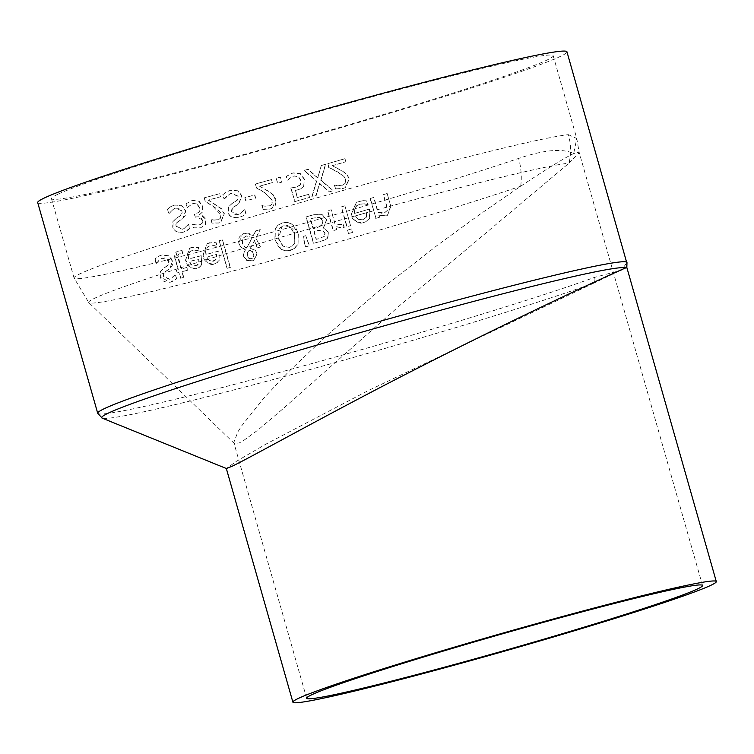 <?xml version="1.0" encoding="UTF-8"?>
<svg xmlns="http://www.w3.org/2000/svg" width="754" height="754" viewBox="0 0 754 754"><rect width="100%" height="100%" fill="white"/><g stroke="black" fill="none" stroke-linecap="round" stroke-linejoin="round"><path stroke-width="0.57" stroke-dasharray="3.77 2.83" d="M345.841 161.733L344.974 158.67A274.06 11.084 -15.9 0 1 327.858 163.609L328.933 167.36L337.415 171.799C343.551 175.663 346.274 178.274 345.586 179.641L345.162 183.363L343.174 185.003L337.905 185.71L334.804 185.022A274.06 11.084 -15.9 0 1 334.606 185.079L335.681 188.858L343.211 188.406L345.266 187.633L349.441 178.736L346.482 173.863L341.477 170.423L332.203 165.673A274.06 11.084 164.1 0 0 345.841 161.733L344.974 158.67M344.719 158.792A275.153 11.122 -15.9 0 1 327.622 163.722L328.687 167.473L337.17 171.921C342.872 175.343 345.596 177.963 345.341 179.763L344.908 183.486L342.929 185.116L337.66 185.823L334.569 185.145A275.153 11.122 -15.9 0 1 334.361 185.201L334.606 185.079M334.361 185.201L335.681 188.858M335.436 188.971L342.966 188.519L345.021 187.746L349.187 178.858L346.482 173.863M346.237 173.986L341.477 170.423M341.223 170.536L332.203 165.673M331.958 165.795A275.153 11.122 164.1 0 0 345.596 161.856M191.865 247.35L189.706 248.123L185.767 259.942C189.15 267.472 192.92 270.29 197.058 268.386L198.679 267.811L201.657 264.824L201.224 255.691A274.06 11.084 -15.9 0 1 188.745 258.924L188.283 255.342L190.149 251.487L192.656 250.271L196.606 250.187L199.367 251.101A274.06 11.084 164.1 0 0 199.546 251.063L198.509 247.416L195.437 247.02L189.461 248.236L185.522 260.064C186.389 265.681 190.149 268.49 196.813 268.509L199.64 267.199L201.657 264.824M201.412 264.946L201.224 255.691M200.979 255.804A275.153 11.122 -15.9 0 1 188.5 259.037L188.745 258.924M188.5 259.037L188.038 255.483L189.772 251.723L192.411 250.394L196.37 250.309L199.131 251.223A275.153 11.122 164.1 0 0 199.301 251.176L198.264 247.529L191.62 247.463M191.827 265.172L189.226 261.591A275.153 11.122 164.1 0 0 198.736 259.131L198.83 263.382L195.861 265.813L191.827 265.172L189.471 261.468A274.06 11.084 164.1 0 0 198.971 259.008L199.075 263.269L197.199 265.304L192.072 265.059M168.811 255.804L162.072 254.927L157.991 256.586L155.126 258.867L156.38 263.278A274.06 11.084 164.1 0 0 156.606 263.221L159.292 259.847L162.723 258.028L169.141 261.138L167.435 265.908L163.599 268.16L160.47 271.44L160.348 276.586C160.875 280.516 164.174 282.392 170.234 282.222L173.788 280.856L176.653 278.763L175.456 274.569A274.06 11.084 -15.9 0 1 175.23 274.626L171.101 278.575L169.575 279.131L163.627 276.162L163.986 272.665L169.81 268.716L172.534 260.884L168.811 255.804L161.818 255.05L158.877 256.077L154.862 258.99L156.116 263.4A275.153 11.122 164.1 0 0 156.342 263.344L156.606 263.221M156.342 263.344L161.036 258.669L164.862 257.896L166.662 258.386L168.462 260.196L168.934 264.004L160.216 271.563L160.093 276.709L169.98 282.345L176.653 278.763M176.398 278.886L175.456 274.569M174.975 274.748L170.847 278.697L169.32 279.253L163.364 276.284L163.137 274.626L163.957 272.477L169.546 268.839L172.421 265.172L172.28 261.007L168.557 255.926M209.414 242.76L207.218 243.551L203.137 255.436C206.794 263.127 210.62 265.917 214.598 263.806L216.247 263.212L219.301 260.196L218.896 251.035A274.06 11.084 -15.9 0 1 206.181 254.39L205.738 250.743L207.68 246.907L210.206 245.691L214.23 245.568L217.039 246.464A274.06 11.084 164.1 0 0 217.218 246.417L216.181 242.769L213.052 242.402L206.973 243.665L202.892 255.559C203.976 261.355 207.793 264.145 214.362 263.928L217.237 262.59L219.301 260.196M219.056 260.309L218.896 251.035M218.66 251.148A275.153 11.122 -15.9 0 1 205.936 254.503L206.181 254.39M205.936 254.503L205.484 250.931L207.293 247.142L209.961 245.804L213.995 245.681L216.803 246.577A275.153 11.122 164.1 0 0 216.982 246.53L215.946 242.882L209.169 242.873M209.292 260.63L206.662 257.057A275.153 11.122 164.1 0 0 216.351 254.503L216.436 258.773L213.401 261.233L209.292 260.63L206.907 256.944A274.06 11.084 164.1 0 0 216.596 254.39L216.671 258.65L214.758 260.714L209.537 260.507M182.034 250.554L177.36 251.271L175.248 258.631L178.378 269.621A274.06 11.084 -15.9 0 1 176.389 270.13L177.171 272.891A274.06 11.084 164.1 0 0 179.169 272.382L180.79 278.085A274.06 11.084 164.1 0 0 183.769 277.331L182.138 271.628A274.06 11.084 164.1 0 0 187.642 270.224L186.851 267.453A274.06 11.084 -15.9 0 1 181.356 268.867L177.982 255.455L179.216 253.891L182.722 253.598A274.06 11.084 164.1 0 0 182.892 253.551L182.034 250.554L177.105 251.393L174.956 253.485L174.589 256.841L178.132 269.743A275.153 11.122 -15.9 0 1 176.134 270.252L176.917 273.014A275.153 11.122 164.1 0 0 178.915 272.505L180.536 278.207A275.153 11.122 164.1 0 0 183.514 277.444L181.893 271.751A275.153 11.122 164.1 0 0 187.388 270.337L186.851 267.453M186.606 267.576A275.153 11.122 -15.9 0 1 181.101 268.98L181.356 268.867M181.101 268.98L178.415 259.536L177.982 255.455M177.737 255.568L178.962 254.013L182.722 253.598M182.647 253.674L181.789 250.667M219.16 240.715L227.02 268.339A275.153 11.122 164.1 0 0 230.159 267.51L222.289 239.885A275.153 11.122 -15.9 0 1 219.16 240.715L227.265 268.226A274.06 11.084 164.1 0 0 230.394 267.397L222.524 239.772A274.06 11.084 -15.9 0 1 219.395 240.601M255.964 237.802L260.253 229.584A274.06 11.084 -15.9 0 1 255.851 230.79L253.429 235.531L244.456 233.278L242.599 233.985L239.423 236.973L238.462 239.951L238.811 243.231L241.685 247.689L245.663 249.687L243.844 252.91L243.947 256.492L246.888 260.253L252.392 260.818L253.938 260.253L257.255 253.589L255.238 250.253L250.479 248.339L254.645 240.281L257.152 247.84A274.06 11.084 164.1 0 0 260.516 246.926L255.738 237.906L260.253 229.584M246.926 247.991L244.635 246.624L242.543 243.146L242.892 238.415L246.209 235.927L252.383 237.501L246.69 248.094L244.4 246.728L242.307 243.259L242.637 238.566L245.974 236.04L252.383 237.501M252.392 251.487L253.994 255.917L252.797 258.038L251.629 258.622L250.036 258.688L247.915 257.123L247.284 253.193L249.235 250.036L252.392 251.487L253.58 254.268L253.768 255.908L252.769 257.962L251.402 258.735L248.924 258.452L247.076 255.889L247.048 253.306L249.235 250.036M248.999 250.149L252.156 251.6M252.147 237.614L246.69 248.094M260.017 229.697A275.153 11.122 -15.9 0 1 255.615 230.903L253.193 235.644L248.669 233.288L246.586 233.052L242.552 234.004L238.575 243.344L241.45 247.802L245.427 249.8L243.401 254.4L243.712 256.605L246.652 260.366L252.156 260.931L253.702 260.366L257.02 253.702L255.003 250.366L250.479 248.339M250.243 248.452L254.645 240.281M254.409 240.394L257.152 247.84M256.925 247.953A275.153 11.122 164.1 0 0 260.281 247.039L260.516 246.926M260.281 247.039L255.738 237.906M298.047 244.4L298.311 233.316L295.276 226.926L290.026 222.911L285.417 222.307L282.731 222.788L278.217 225.022L275.333 228.716L275.135 239.753L277.811 245.672L281.157 249.093L285.559 250.752L292.854 249.499L298.047 244.4L298.075 233.429L292.005 224.136L287.462 222.468L282.496 222.901L277.99 225.135L275.097 228.83L274.899 239.866L281.157 249.093M280.922 249.206L285.332 250.865L290.347 250.46L294.908 248.17L297.811 244.513M294.531 243.052L292.599 245.804L289.498 247.406L282.91 246.275L278.499 238.867L281.949 226.473L283.381 225.936C287.274 223.815 290.95 226.652 294.418 234.456L294.767 242.939L293.419 245.135L289.734 247.293L283.146 246.162L278.735 238.764L278.066 232.289L279.074 229.254L280.818 227.199L283.617 225.823C290.686 226.172 294.362 229.009 294.654 234.343L294.767 242.939M323.541 227.812L326.746 219.791L322.222 214.617L313.843 214.673A274.06 11.084 -15.9 0 1 306.152 216.841L313.683 243.288A274.06 11.084 164.1 0 0 320.789 241.28L325.389 239.725L327.566 238.198L328.989 232.515L323.306 227.925L326.501 219.904L322.222 214.617M321.92 225.446L317.396 227.463A274.06 11.084 -15.9 0 1 313.344 228.613L310.563 218.839A274.06 11.084 164.1 0 0 313.457 218.019L319.894 217.406L322.938 220.705L321.92 225.446L317.161 227.576A275.153 11.122 -15.9 0 1 313.108 228.726L310.328 218.952A275.153 11.122 164.1 0 0 313.221 218.132L319.894 217.406M324.503 236.247L319.8 238.321A274.06 11.084 -15.9 0 1 316.388 239.282L314.182 231.544A274.06 11.084 164.1 0 0 318.235 230.404L322.608 230.111L325.097 233.09L324.503 236.247L319.564 238.434A275.153 11.122 -15.9 0 1 316.152 239.395L313.947 231.657A275.153 11.122 164.1 0 0 317.99 230.517L322.373 230.224L324.851 233.203L324.258 236.36M319.649 217.52L322.703 220.818L321.685 225.559M321.986 214.73L313.607 214.786A275.153 11.122 -15.9 0 1 305.917 216.954L313.447 243.401A275.153 11.122 164.1 0 0 320.554 241.393L325.144 239.838L327.566 238.198M327.33 238.311L328.744 232.628L323.579 227.934M305.493 235.795A275.153 11.122 -15.9 0 1 303.08 236.473L305.229 246.973A275.153 11.122 164.1 0 0 309.197 245.861L305.728 235.682A274.06 11.084 -15.9 0 1 303.315 236.36L305.464 246.86A274.06 11.084 164.1 0 0 309.432 245.757L305.728 235.682M350.553 225.653L344.898 205.804A274.06 11.084 -15.9 0 1 341.411 206.813L347.066 226.652A274.06 11.084 164.1 0 0 350.553 225.653L344.898 205.804M344.663 205.927A275.153 11.122 -15.9 0 1 341.166 206.926L346.821 226.775A275.153 11.122 164.1 0 0 350.308 225.766M334.974 223.929L330.968 209.848A275.153 11.122 -15.9 0 1 327.519 210.837L333.164 230.677A275.153 11.122 164.1 0 0 336.614 229.697L335.775 226.737L342.655 227.962L344.022 227.454L343.032 223.985A275.153 11.122 -15.9 0 1 342.853 224.042L341.034 224.72L334.974 223.929L331.204 209.735A274.06 11.084 -15.9 0 1 327.754 210.724L333.409 230.564A274.06 11.084 164.1 0 0 336.859 229.574L336.011 226.624L342.891 227.849L344.267 227.34L343.277 223.872A274.06 11.084 -15.9 0 1 343.098 223.919L341.27 224.607L335.219 223.815M363.145 200.649L356.482 202.195L351.402 214.551C354.974 221.978 359.196 224.569 364.078 222.345L365.973 221.629L369.545 218.368L369.96 210.884L369.441 209.065A274.06 11.084 -15.9 0 1 354.889 213.288L354.521 209.64L356.831 205.606L359.79 204.174L364.361 203.797L367.509 204.523A274.06 11.084 164.1 0 0 367.716 204.466L366.67 200.818L363.145 200.649L356.237 202.308L351.157 214.673C352.241 220.554 356.463 223.156 363.833 222.458L365.728 221.751L369.545 218.368M366.632 216.963L363.098 219.659L358.461 219.31L355.615 215.842A274.06 11.084 164.1 0 0 366.698 212.628L366.632 216.963L362.844 219.782L358.216 219.423L355.37 215.955A275.153 11.122 164.1 0 0 366.453 212.741L366.698 212.628M366.453 212.741L366.378 217.086M369.29 218.481L369.714 211.007L369.187 209.188A275.153 11.122 -15.9 0 1 354.644 213.41L354.889 213.288M354.644 213.41L354.267 209.838L356.388 205.88L359.535 204.287L364.361 203.797M364.107 203.91L367.509 204.523M367.462 204.588L366.67 200.818M366.425 200.941L362.891 200.762M347.537 230.13L348.527 233.608A275.153 11.122 164.1 0 0 352.486 232.468L351.496 228.999A275.153 11.122 -15.9 0 1 347.537 230.13L348.772 233.486A274.06 11.084 164.1 0 0 352.731 232.355L351.741 228.877A274.06 11.084 -15.9 0 1 347.783 230.017M390.808 206.37L387.141 193.495A274.06 11.084 -15.9 0 1 383.503 194.56L386.727 205.88L387.302 210.517L384.361 212.986L378.14 212.213L373.918 197.378A274.06 11.084 -15.9 0 1 370.327 198.434L375.982 218.274A274.06 11.084 164.1 0 0 379.564 217.227L378.942 215.022L386.208 215.88L387.594 215.352L390.808 206.37L387.141 193.495M386.877 193.618A275.153 11.122 -15.9 0 1 383.249 194.692L386.472 206.002L387.038 210.639L384.097 213.109C384.436 213.778 382.363 213.523 377.886 212.336L373.664 197.501A275.153 11.122 -15.9 0 1 370.082 198.556L370.327 198.434M370.082 198.556L375.982 218.274M375.728 218.396A275.153 11.122 164.1 0 0 379.309 217.35L379.564 217.227M379.309 217.35L378.942 215.022M378.687 215.135L385.954 216.002L387.339 215.474L390.544 206.492M167.473 209.141L168.736 213.561A275.153 11.122 164.1 0 0 168.962 213.495L173.854 208.726L175.333 208.179L179.659 208.358L181.931 211.214L182.148 212.977L181.13 215.229L176.153 218.34L172.883 221.685L172.713 226.86C173.184 230.743 176.568 232.581 182.864 232.364L189.518 228.801L188.321 224.607A275.153 11.122 -15.9 0 1 188.085 224.664L183.797 228.698L182.214 229.273L176.097 226.379L175.88 224.664L176.945 222.326L182.543 218.811L185.541 215.05L185.427 210.903L181.639 205.861L174.692 205.079L171.658 206.153L167.473 209.141L168.981 213.439A274.06 11.084 164.1 0 0 169.216 213.382L174.099 208.604L175.578 208.066L182.176 211.092L180.366 215.908L176.398 218.226L173.128 221.572L172.958 226.747C173.552 230.733 176.936 232.571 183.109 232.251L186.794 230.828L189.763 228.688L188.566 224.485A274.06 11.084 -15.9 0 1 188.33 224.551L184.042 228.575L182.459 229.15L176.351 226.266L176.766 222.722L182.788 218.688L185.663 210.79L181.884 205.738L174.937 204.965L170.715 206.69L167.727 209.028M202.213 223.193L199.471 224.786L195.748 224.871L192.93 224.013A274.06 11.084 -15.9 0 1 192.732 224.07L193.797 227.821L200.602 227.783L205.324 224.928L206.125 219.471L199.838 214.494L202.647 211.912L202.958 206.577L199.094 201.186L192.383 200.328L186.21 203.693L187.284 207.444A274.06 11.084 164.1 0 0 187.52 207.378L193.052 203.448L197.171 203.957L199.697 207.708L199.32 211.931L195.908 213.844A274.06 11.084 -15.9 0 1 194.532 214.202L195.361 217.143A274.06 11.084 164.1 0 0 196.455 216.86L202.675 219.989L202.213 223.193L200.932 224.211L199.235 224.909L195.748 224.871M195.503 224.984L192.685 224.136A275.153 11.122 -15.9 0 1 192.487 224.183L193.561 227.934L200.366 227.906L205.088 225.05L205.88 219.584L204.862 217.482L203.354 216.021L199.593 214.607L202.402 212.025L202.722 206.69L198.858 201.299L192.138 200.441L186.21 203.693M185.974 203.806L187.284 207.444M187.039 207.557A275.153 11.122 164.1 0 0 187.275 207.501L187.52 207.378M187.275 207.501L192.817 203.561L197.171 203.957M196.935 204.07L199.452 207.821L199.084 212.044L195.672 213.957A275.153 11.122 -15.9 0 1 194.287 214.315L194.532 214.202M194.287 214.315L195.361 217.143M195.126 217.256A275.153 11.122 164.1 0 0 196.21 216.973L198.396 216.737L201.365 218.076L202.44 220.102L201.968 223.307M204.202 197.859L205.267 201.61L213.062 206.389L220.668 214.504L220.385 218.151L218.632 219.678L213.891 220.14L211.063 219.32A275.153 11.122 -15.9 0 1 210.884 219.367L211.959 223.137L218.754 223.033L220.592 222.373L224.127 213.787L221.318 208.839L208.179 200.102A275.153 11.122 164.1 0 0 220.413 196.832L219.537 193.769A275.153 11.122 -15.9 0 1 204.202 197.859L205.512 201.497L213.297 206.276C219.065 210.489 221.601 213.194 220.903 214.39L220.62 218.038L218.867 219.565L214.127 220.027L211.308 219.207A274.06 11.084 -15.9 0 1 211.129 219.254L212.194 223.024L218.99 222.92L220.828 222.26L224.362 213.674L221.553 208.726L208.415 199.989A274.06 11.084 164.1 0 0 220.649 196.719L219.772 193.655A274.06 11.084 -15.9 0 1 204.438 197.746M238.047 190.8L230.733 190.197L226.238 192.053L223.052 194.485L224.306 198.896A274.06 11.084 164.1 0 0 224.551 198.83L229.791 193.891L231.355 193.307L238.273 196.191L237.802 199.753L232.062 203.523L228.556 206.982L228.292 212.204C229.056 216.313 232.6 218.076 238.924 217.472L242.835 215.946L245.993 213.712L244.805 209.508A274.06 11.084 -15.9 0 1 244.55 209.584L239.97 213.75L236.624 214.654L233.57 213.929L231.883 211.629L232.392 208.019L238.801 203.825L241.959 195.786L238.047 190.8L230.507 190.31L227.274 191.469L222.816 194.598L224.07 199.009A275.153 11.122 164.1 0 0 224.315 198.943L224.551 198.83M224.315 198.943L227.34 195.409L231.12 193.42L238.038 196.304L238.245 198.104L237.152 200.347L231.827 203.637L228.33 207.096L228.057 212.308C228.537 216.257 232.091 218.01 238.698 217.586L242.599 216.059L245.993 213.712M245.766 213.825L244.805 209.508M244.315 209.687L239.734 213.863L238.057 214.485L231.648 211.742L231.44 209.961L232.609 207.623L238.566 203.938L241.723 195.899L237.812 190.913M244.833 197.661L245.757 200.875A275.153 11.122 164.1 0 0 255.474 198.217L254.56 195.003A275.153 11.122 -15.9 0 1 244.833 197.661L245.983 200.762A274.06 11.084 164.1 0 0 255.71 198.104L254.795 194.89A274.06 11.084 -15.9 0 1 245.069 197.548M272.326 182.609L271.459 179.546A274.06 11.084 -15.9 0 1 255.389 183.985L256.454 187.737L264.531 192.374L272.373 200.375L272.034 204.051L270.186 205.625L265.219 206.181L262.288 205.418A274.06 11.084 -15.9 0 1 262.1 205.474L263.174 209.244L270.271 208.999L272.203 208.292L275.992 199.574L273.127 194.664L268.339 191.111L259.517 186.153A274.06 11.084 164.1 0 0 272.326 182.609L271.459 179.546M271.223 179.65A275.153 11.122 -15.9 0 1 255.154 184.099L256.219 187.84L264.296 192.477L272.137 200.489L271.798 204.164L269.951 205.729L264.984 206.294L262.053 205.531A275.153 11.122 -15.9 0 1 261.864 205.588L262.1 205.474M261.864 205.588L263.174 209.244M262.939 209.358L270.036 209.112L273.457 207.501L275.201 205.569L276.096 201.431L273.127 194.664M272.891 194.777L268.339 191.111M268.113 191.224L259.517 186.153M259.282 186.266A275.153 11.122 164.1 0 0 272.09 182.722M276.162 178.283L277.604 183.335A275.153 11.122 164.1 0 0 281.836 182.157L280.403 177.096A275.153 11.122 -15.9 0 1 276.162 178.283L277.84 183.222A274.06 11.084 164.1 0 0 282.071 182.044L280.639 176.983A274.06 11.084 -15.9 0 1 276.398 178.17M303.636 186.492L304.588 179.32L300.403 173.627L293.08 172.892L290.233 173.967L286.529 176.351L287.594 180.102A274.06 11.084 164.1 0 0 287.858 180.027L290.318 177.812L294.013 175.936L298.339 176.455L300.931 180.376L300.497 184.626L299.809 185.427L296.463 187.077L291.016 187.916L294.889 201.544A274.06 11.084 164.1 0 0 309.574 197.407L308.688 194.306A274.06 11.084 -15.9 0 1 297.444 197.473L295.436 190.423L300.733 188.868L303.636 186.492L304.352 179.433L300.158 173.74L292.844 173.005L286.294 176.464L287.368 180.215A275.153 11.122 164.1 0 0 287.623 180.14L287.858 180.027M287.623 180.14L290.083 177.925L293.777 176.05L298.103 176.568L300.695 180.489L300.497 184.626M300.262 184.739L296.228 187.19L291.016 187.916M290.78 188.029L294.889 201.544M294.654 201.657A275.153 11.122 164.1 0 0 309.338 197.52L309.574 197.407M309.338 197.52L308.688 194.306M308.452 194.419A275.153 11.122 -15.9 0 1 297.208 197.586L297.444 197.473M297.208 197.586L295.436 190.423M295.2 190.536L300.497 188.971L303.4 186.606M321.279 165.541L317.641 177.982L307.905 169.348A275.153 11.122 -15.9 0 1 304.032 170.451L316.426 181.243L311.826 196.813A275.153 11.122 164.1 0 0 315.945 195.654L319.47 183.458L329.055 191.912A275.153 11.122 164.1 0 0 332.985 190.79L320.714 180.206L325.455 164.344A275.153 11.122 -15.9 0 1 321.279 165.541L317.886 177.859L308.15 169.235A274.06 11.084 -15.9 0 1 304.267 170.338L316.671 181.13L312.062 196.7A274.06 11.084 164.1 0 0 316.18 195.531L319.705 183.345L329.3 191.799A274.06 11.084 164.1 0 0 333.23 190.668L320.959 180.093L325.7 164.231A274.06 11.084 -15.9 0 1 321.515 165.428M37.7 202.59A275.153 11.122 164.1 0 0 305.379 137.907A275.153 11.122 164.1 0 0 566.961 51.828M97.709 413.258A275.153 11.122 164.1 0 0 298.367 367.283A275.153 11.122 164.1 0 0 594.614 277.368L621.381 270.215L626.989 262.581M520.656 186.238A55.033 42.045 71.4 0 0 518.592 158.434A260.846 10.547 -15.9 0 1 241.572 240.583A260.846 10.547 -15.9 0 1 74.062 278A260.846 10.547 -15.9 0 1 80.226 273.702A260.846 10.547 -15.9 0 1 322.222 196.342A260.846 10.547 -15.9 0 1 568.384 134.664A55.033 53.506 83.8 0 1 569.034 163.137L401.496 303.975L282.42 409.271L257.811 430.148L243.372 440.685L239.301 442.909L234.296 443.465L233.806 442.457L237.953 431.712L241.798 425.718L264.013 397.867L288.188 372.165L326.218 336.02L379.724 290.271L436.886 245.672L478.093 215.606L520.656 186.238C547.102 168.679 564.774 157.775 573.671 153.543L579.081 152.129L578.478 153.618L569.034 163.137A253.476 10.245 164.1 0 0 298.575 232.062A253.476 10.245 164.1 0 0 88.812 302.627A253.476 10.245 164.1 0 0 254.145 265.333A253.476 10.245 164.1 0 0 520.656 186.238M568.384 134.664L576.782 138.51L573.671 153.543C562.493 148.17 544.143 149.801 518.592 158.434M594.614 277.368A6.824 5.947 -110 0 1 593.879 283.108L368.225 390.6L265.7 444.257L236.511 461.26L226.379 468.517M625.547 267.981L593.879 283.108A272.543 11.018 -15.9 0 1 307.048 370.355A272.543 11.018 -15.9 0 1 102.205 418.15M57.624 194.372A260.846 10.547 164.1 0 0 51.461 198.67A260.846 10.547 164.1 0 0 305.219 137.351A260.846 10.547 164.1 0 0 553.2 55.749A260.846 10.547 164.1 0 0 328.744 108.793A260.846 10.547 164.1 0 0 57.624 194.372M51.461 198.67L74.062 278L88.812 302.627L234.287 443.475M553.2 55.749L576.772 138.51L579.11 152.233M702.539 585.481L579.091 152.129M306.652 698.251L233.863 442.73"/><path stroke-width="1.13" d="M626.583 262.1L566.961 51.828A275.153 11.122 164.1 0 0 330.186 107.784A275.153 11.122 164.1 0 0 44.203 198.057A275.153 11.122 164.1 0 0 37.7 202.59L97.709 413.258L102.205 418.15A272.543 11.018 -15.9 0 1 348.339 336.001A272.543 11.018 -15.9 0 1 625.547 267.981A6.824 6.814 -62.9 0 0 626.583 262.1A275.153 11.122 164.1 0 0 384.483 320.045A275.153 11.122 164.1 0 0 104.212 408.715A275.153 11.122 164.1 0 0 97.709 413.258M102.205 418.15L226.379 468.517L231.949 466.33C251.638 456.981 334.484 410.327 421.759 366.105C520.939 315.426 616.188 271.723 625.547 267.981L626.819 267.5L626.989 262.581M641.164 609.298A205.814 8.322 -15.9 0 1 427.697 671.701A205.814 8.322 -15.9 0 1 306.652 698.251A205.814 8.322 -15.9 0 1 548.271 621.013A205.814 8.322 -15.9 0 1 702.539 585.481A205.814 8.322 -15.9 0 1 641.164 609.298M298.094 698.543A220.13 8.897 -15.9 0 1 526.886 626.329A220.13 8.897 -15.9 0 1 716.3 581.56A220.13 8.897 -15.9 0 1 507.037 650.429A220.13 8.897 -15.9 0 1 292.891 702.172A220.13 8.897 -15.9 0 1 298.094 698.543M716.3 581.56L626.838 267.5M292.891 702.172L226.332 468.498"/></g></svg>
